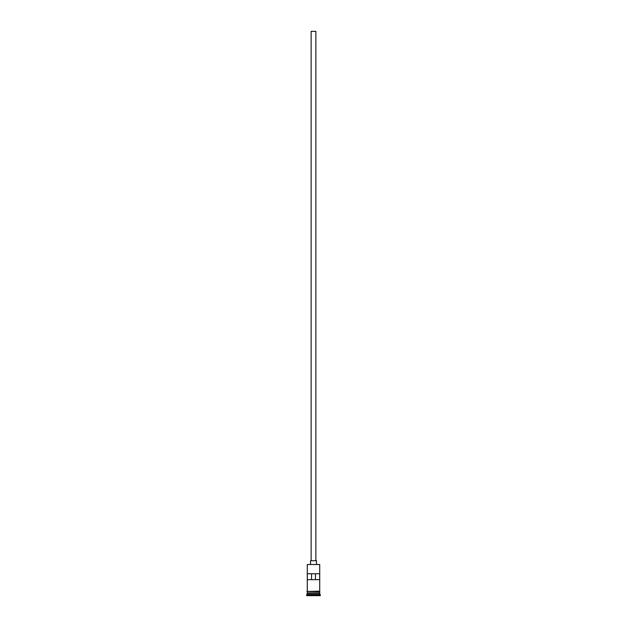<?xml version="1.0" encoding="UTF-8"?>
<svg xmlns="http://www.w3.org/2000/svg" width="627" height="627" viewBox="0 0 627 627"><rect width="100%" height="100%" fill="white"/><g stroke="black" fill="none" stroke-linecap="round" stroke-linejoin="round"><path stroke-width="0.94" d="M319.715 564.504L307.285 564.504L319.715 564.504L307.285 564.504L307.285 591.151L307.285 564.504L319.715 564.504L319.715 591.151L319.715 564.504M315.867 560.71L315.867 31.35L311.133 31.35L311.133 560.71L311.133 31.35L315.867 31.35L315.867 560.71M316.463 564.269L316.463 560.71L310.537 560.71L310.537 564.269L310.537 560.71L316.463 560.71L316.463 564.269M319.715 593.283L319.715 591.739L319.598 593.048L307.402 593.048L306.689 595.054L320.311 595.054L319.715 594.467L307.285 594.467L319.715 594.467L319.715 593.283L307.402 593.166L319.598 593.166L320.311 595.054L306.689 595.054L306.689 595.65L320.311 595.65L320.311 595.054L320.311 595.65L306.689 595.65L307.285 593.283L319.715 593.283M307.285 592.923L319.715 592.923L307.285 592.923L307.285 591.739L307.285 592.923M307.324 573.744L319.676 573.744L319.676 579.661L307.324 579.661L307.324 573.744L319.676 573.744L319.676 579.661L307.324 579.661L307.324 573.744M319.778 591.151L306.924 591.449L319.778 591.739L319.778 591.151L319.778 591.739L306.924 591.449L319.778 591.151M311.556 573.744L311.556 579.661L311.556 573.744M319.598 593.048L307.402 593.166L319.598 593.048M307.324 579.661L311.556 579.661M315.444 579.661L315.444 573.744L315.444 579.661L319.676 579.661"/></g></svg>
